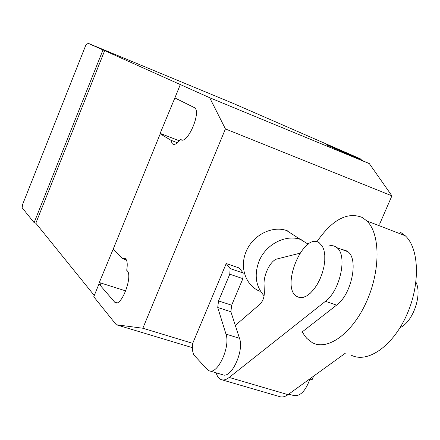 <?xml version="1.0" encoding="UTF-8"?>
<svg xmlns="http://www.w3.org/2000/svg" width="440" height="440" viewBox="0 0 440 440"><rect width="100%" height="100%" fill="white"/><g stroke="black" fill="none" stroke-linecap="round" stroke-linejoin="round"><path stroke-width="0.66" d="M319.198 242.748C303.677 231.803 280.638 285.879 296.28 296.208L299.58 297.632L302.923 297.49L306.526 296.027L310.211 293.298L313.808 289.421L317.136 284.576L320.023 278.999L322.327 272.96L323.934 266.761L324.764 260.716L324.781 255.123L323.994 250.245L322.443 246.318L319.198 242.748M415.943 282.2C422.477 294.75 412.973 321.959 400.043 327.668M288.761 394.108L293.579 395.522C300.201 396.572 305.685 390.979 310.046 378.73M192.709 343.349L226.232 263.538L230.109 268.56L229.79 274.214L218.537 300.938L217.723 307.5L225.979 334.103C230.665 346.726 217.498 375.15 209.094 370.75L206.894 369.072L193.617 354.69L192.429 350.284L192.709 343.349L142.852 328.24L116.276 324.742L93.764 296.764L98.995 283.943L101.052 284.592L99.297 282.53L113.608 248.116M209.71 370.931L222.629 374.721C231.204 379.154 244.36 350.928 239.492 338.311L230.885 311.74L231.666 305.201L242.886 278.647L243.166 273.014L239.184 267.977L226.232 263.538M243.166 273.014L230.109 268.56M242.886 278.647L229.79 274.214M231.666 305.201L218.537 300.938M230.885 311.74L217.723 307.5M302.302 331.815L304.403 335.374L306.834 338.415L312.186 342.601C327.25 351.18 351.989 333.877 366.245 302.324C380.655 270.886 380.391 233.767 366.889 220.957L362.142 217.415C347.27 211.591 332.178 219.72 316.861 241.797M400.274 232.139L405.257 235.741C419.485 248.699 420.464 285.389 406.164 316.179C392.024 347.077 366.74 363.743 350.944 355.003M302.621 332.425L301.846 332.178L336.606 305.118C351.494 294.569 358.815 259.397 347.958 251.752L345.279 250.173L342.238 249.651M235.318 325.424L259.21 304.849C262.477 302.077 264.198 298.029 264.369 292.71L264.072 284.889C263.34 275.033 270.54 260.502 276.986 258.973L299.882 253.231M328.334 246.103L328.9 245.96C331.991 245.207 334.68 245.79 336.969 247.715C347.666 255.316 340.219 290.642 325.435 301.312L229.213 377.443C226.292 379.726 223.636 380.452 221.243 379.627C218.878 378.714 217.179 376.442 216.139 372.818M221.931 379.825L279.571 396.594C282.15 397.469 284.961 396.825 288.002 394.658L345.356 353.21M287.359 230.78L286.468 230.472C271.942 225.572 253.319 234.96 246.378 250.921C239.256 266.816 245.476 285.329 259.49 291.126M87.522 43.038L104.665 50.655L35.827 223.212L34.117 222.646L22.143 207.763L22.644 204.358L85.684 45.496L87.522 43.038L233.585 103.565L360.602 158.934L361.796 160.32M379.61 224.158L391.908 195.839L369.336 163.625L326.051 144.656L360.602 158.934M309.92 379.154L312.169 379.55L313.654 376.118M181.929 140.008L180.389 139.409C177.023 143.869 174.328 145.332 172.315 143.798L170.869 140.228L160.226 133.837L113.201 249.117L122.425 258.605L126.39 259.908M160.226 133.837L162.256 134.629L160.144 133.364L174.928 97.796M104.665 50.655L209.677 97.719L225.423 128.931L142.852 328.24M94.281 295.499L35.827 223.212M122.425 258.605L125.131 258.445C127.221 259.941 127.749 263.885 126.709 270.276L127.116 270.704C133.166 275.77 121.594 306.779 115.181 302.72L98.995 283.943M177.408 142.764L170.869 140.228M179.306 140.811L160.144 133.364M192.533 347.705L116.276 324.742M369.336 163.625L209.677 97.719M180.318 84.579L174.873 97.933L194.893 107.883C201.13 113.196 187.231 144.595 180.868 139.684L180.389 139.409M125.741 290.906L99.297 282.53M34.117 222.646L102.977 49.957M312.169 379.55L309.997 378.889M391.908 195.839L225.423 128.931M239.492 338.311L225.979 334.103M336.606 305.118L325.435 301.312M288.002 394.658L229.213 377.443M301.329 239.734L300.416 239.415C285.5 234.152 265.826 244.354 259.089 261.118C254.001 274.747 255.684 286.336 264.132 295.889M116.908 302.825L114.274 302.011M181.561 139.953L180.868 139.684M405.257 235.741L366.889 220.957M347.958 251.752L336.969 247.715M286.468 230.472L300.416 239.415M308.193 244.173L300.432 239.421M329.857 146.322L361.048 159.214M115.748 302.896L115.181 302.72M173.938 144.424L172.315 143.798"/></g></svg>
